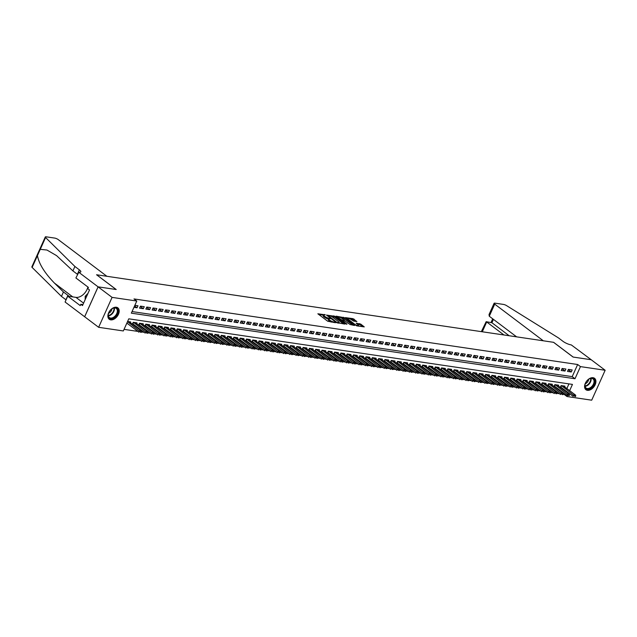 <?xml version="1.0" encoding="UTF-8"?>
<svg xmlns="http://www.w3.org/2000/svg" width="637" height="637" viewBox="0 0 637 637"><rect width="100%" height="100%" fill="white"/><g stroke="black" fill="none" stroke-linecap="round" stroke-linejoin="round"><path stroke-width="0.96" d="M325.292 314.797L317.847 313.794L327.713 321.239L335.444 322.712L333.828 322.003A2.882 0.733 24.2 0 1 330.093 320.395L329.273 319.774A2.882 0.733 24.2 0 1 328.62 318.882A2.882 0.733 24.2 0 1 329.496 318.739L330.388 318.643L328.724 318.158A2.882 0.733 24.2 0 1 324.997 316.541L324.169 315.928A2.882 0.733 24.2 0 1 323.524 315.036A2.882 0.733 24.2 0 1 324.392 314.893L325.292 314.797M587.41 390.322A7.15 4.618 -53 0 1 585.936 389.725A7.15 4.618 -53 0 1 585.889 382.232A7.15 4.618 -53 0 1 593.079 377.709A7.15 4.618 -53 0 1 594.552 378.306A7.15 4.618 -53 0 1 594.608 385.791A7.15 4.618 -53 0 1 587.41 390.322M110.703 319.862A7.15 4.618 -53 0 1 109.23 319.256A7.15 4.618 -53 0 1 109.174 311.772A7.15 4.618 -53 0 1 116.372 307.241A7.15 4.618 -53 0 1 117.845 307.846A7.15 4.618 -53 0 1 117.901 315.331A7.15 4.618 -53 0 1 110.703 319.862M356.895 321.574L353.033 318.659L345.469 317.624L356.704 325.857L364.268 326.885L360.717 324.09L356.163 323.166L358.026 324.695A2.405 0.613 24.2 0 1 358.567 325.435A2.405 0.613 24.2 0 1 357.038 325.364A2.405 0.613 24.2 0 1 354.721 324.209L348.224 319.304A2.405 0.613 24.2 0 1 347.683 318.564A2.405 0.613 24.2 0 1 349.211 318.635A2.405 0.613 24.2 0 1 351.528 319.79L353.774 321.112L356.895 321.574M78.534 272.095L98.082 286.841L116.117 289.509L96.561 274.762L106.881 276.283L58.286 239.631A2.747 0.701 24.2 0 0 54.718 238.087L46.127 236.813A2.747 0.701 24.2 0 0 45.299 236.956A2.747 0.701 24.2 0 0 45.569 237.505L74.903 266.481L79.37 269.849A6.418 1.624 -155.8 0 1 80.819 271.824A6.418 1.624 -155.8 0 1 78.877 272.15L75.899 277.955L88.408 287.398L87.826 288.688L89.506 289.954L82.492 305.561L80.811 304.295L80.23 305.593L67.721 296.157L65.085 302.018L84.665 316.772L98.114 286.849L116.205 289.524L96.657 274.778L553.537 342.308L573.093 357.054L591.184 359.73L605.15 370.264L591.701 400.187L567.002 396.533L567.448 395.537M84.633 316.764L98.082 286.841L112.08 297.383L136.78 301.03L131.333 313.165L574.996 378.744L580.45 366.609L605.15 370.264M132.042 311.573L572.201 376.634L577.655 364.507L133.985 298.928L136.78 301.03M577.655 364.507L580.45 366.609M334.982 316.326L326.462 315.068L336.328 322.513L344.784 324.09L334.982 316.326L334.624 317.138L331.065 316.278M336.137 316.167L344.593 317.744L354.666 325.467L350.103 324.544L344.935 321.024L342.595 320.761L346.966 324.185L346.098 324.058L336.01 316.438M560.616 387.646L561.802 387.822M554.317 386.715L555.512 386.89M548.027 385.783L549.221 385.958M541.737 384.852L542.923 385.027M535.438 383.92L536.633 384.095M529.148 382.988L530.342 383.171M522.858 382.065L524.044 382.24M516.559 381.133L517.754 381.308M510.269 380.201L511.463 380.377M503.978 379.27L505.165 379.445M497.68 378.338L498.875 378.513M491.39 377.415L492.576 377.59M485.099 376.483L486.286 376.658M478.801 375.551L479.995 375.726M472.511 374.62L473.697 374.795M466.212 373.688L467.407 373.863M459.922 372.756L461.116 372.94M453.632 371.833L454.818 372.008M447.333 370.901L448.528 371.076M441.043 369.97L442.237 370.145M434.752 369.038L435.939 369.213M428.454 368.106L429.649 368.282M422.164 367.175L423.358 367.358M415.873 366.251L417.06 366.426M409.575 365.32L410.769 365.495M403.285 364.388L404.479 364.563M396.994 363.456L398.181 363.631M390.696 362.525L391.89 362.7M384.406 361.601L385.6 361.776M378.115 360.669L379.302 360.845M371.817 359.738L373.011 359.913M365.527 358.806L366.713 358.981M359.236 357.875L360.423 358.05M352.938 356.943L354.132 357.126M346.647 356.019L347.834 356.194M340.349 355.088L341.543 355.263M334.059 354.156L335.253 354.331M327.768 353.224L328.955 353.4M321.47 352.293L322.664 352.468M315.18 351.361L316.374 351.544M308.889 350.438L310.076 350.613M302.591 349.506L303.785 349.681M296.301 348.574L297.495 348.75M290.01 347.643L291.197 347.818M283.712 346.711L284.906 346.886M277.421 345.787L278.616 345.963M271.131 344.856L272.317 345.031M264.833 343.924L266.027 344.099M258.542 342.993L259.737 343.168M252.252 342.061L253.438 342.236M245.954 341.129L247.148 341.313M239.663 340.206L240.85 340.381M233.373 339.274L234.559 339.449M227.075 338.343L228.269 338.518M220.784 337.411L221.971 337.586M214.486 336.479L215.68 336.655M208.195 335.548L209.39 335.731M201.905 334.624L203.092 334.799M195.607 333.692L196.801 333.868M189.316 332.761L190.511 332.936M183.026 331.829L184.212 332.004M176.728 330.898L177.922 331.073M170.437 329.974L171.632 330.149M164.147 329.042L165.333 329.218M157.849 328.111L159.043 328.286M151.558 327.179L152.753 327.354M145.268 326.248L146.454 326.423M138.97 325.316L140.164 325.491M132.679 324.392L133.874 324.567M133.953 307.329L137.051 307.79L137.958 305.768L134.861 305.306M144.257 306.692L140.474 306.134L139.567 308.157L143.349 308.714L144.257 306.692M150.547 307.623L146.773 307.066L145.865 309.088L149.639 309.646L150.547 307.623M156.837 308.555L153.063 307.997L152.155 310.02L155.93 310.577L156.837 308.555M163.136 309.486L159.361 308.929L158.446 310.952L162.228 311.509L163.136 309.486M169.426 310.418L165.652 309.861L164.744 311.883L168.518 312.441L169.426 310.418M175.716 311.35L171.942 310.792L171.035 312.807L174.809 313.372L175.716 311.35M182.015 312.273L178.241 311.716L177.325 313.738L181.107 314.296L182.015 312.273M188.305 313.205L184.531 312.648L183.623 314.67L187.397 315.227L188.305 313.205M194.603 314.137L190.821 313.579L189.914 315.602L193.688 316.159L194.603 314.137M200.894 315.068L197.12 314.511L196.212 316.533L199.986 317.091L200.894 315.068M207.184 316L203.41 315.442L202.502 317.465L206.277 318.022L207.184 316M213.483 316.931L209.7 316.366L208.793 318.389L212.567 318.946L213.483 316.931M219.773 317.855L215.999 317.298L215.091 319.32L218.865 319.878L219.773 317.855M226.063 318.787L222.289 318.229L221.381 320.252L225.156 320.809L226.063 318.787M232.362 319.718L228.579 319.161L227.672 321.183L231.446 321.741L232.362 319.718M238.652 320.65L234.878 320.093L233.97 322.115L237.744 322.672L238.652 320.65M244.942 321.581L241.168 321.024L240.26 323.039L244.035 323.604L244.942 321.581M251.241 322.505L247.459 321.948L246.551 323.97L250.333 324.528L251.241 322.505M257.531 323.437L253.757 322.879L252.849 324.902L256.623 325.459L257.531 323.437M263.822 324.368L260.047 323.811L259.14 325.833L262.914 326.391L263.822 324.368M270.12 325.3L266.346 324.743L265.43 326.765L269.212 327.322L270.12 325.3M276.41 326.232L272.636 325.674L271.728 327.697L275.502 328.254L276.41 326.232M282.701 327.163L278.926 326.606L278.019 328.62L281.793 329.186L282.701 327.163M288.999 328.087L285.225 327.529L284.309 329.552L288.091 330.109L288.999 328.087M295.289 329.018L291.515 328.461L290.607 330.484L294.382 331.041L295.289 329.018M301.58 329.95L297.805 329.393L296.898 331.415L300.672 331.973L301.58 329.95M307.878 330.882L304.104 330.324L303.188 332.347L306.97 332.904L307.878 330.882M314.168 331.813L310.394 331.256L309.486 333.278L313.261 333.836L314.168 331.813M320.467 332.745L316.685 332.18L315.777 334.202L319.551 334.759L320.467 332.745M326.757 333.669L322.983 333.111L322.075 335.134L325.849 335.691L326.757 333.669M333.047 334.6L329.273 334.043L328.366 336.065L332.14 336.623L333.047 334.6M339.346 335.532L335.564 334.974L334.656 336.997L338.43 337.554L339.346 335.532M345.636 336.463L341.862 335.906L340.954 337.928L344.728 338.486L345.636 336.463M351.927 337.395L348.152 336.838L347.245 338.852L351.019 339.417L351.927 337.395M358.225 338.319L354.443 337.761L353.535 339.784L357.317 340.341L358.225 338.319M364.515 339.25L360.741 338.693L359.833 340.715L363.608 341.273L364.515 339.25M370.806 340.182L367.031 339.625L366.124 341.647L369.898 342.204L370.806 340.182M377.104 341.113L373.322 340.556L372.414 342.579L376.196 343.136L377.104 341.113M383.394 342.045L379.62 341.488L378.712 343.51L382.487 344.068L383.394 342.045M389.685 342.977L385.911 342.419L385.003 344.434L388.777 344.999L389.685 342.977M395.983 343.9L392.209 343.343L391.293 345.365L395.075 345.923L395.983 343.9M402.273 344.832L398.499 344.275L397.592 346.297L401.366 346.854L402.273 344.832M408.564 345.764L404.79 345.206L403.882 347.229L407.656 347.786L408.564 345.764M414.862 346.695L411.088 346.138L410.172 348.16L413.954 348.718L414.862 346.695M421.153 347.627L417.378 347.069L416.471 349.092L420.245 349.649L421.153 347.627M427.443 348.558L423.669 347.993L422.761 350.016L426.535 350.573L427.443 348.558M433.741 349.482L429.967 348.925L429.051 350.947L432.834 351.505L433.741 349.482M440.032 350.414L436.257 349.856L435.35 351.879L439.124 352.436L440.032 350.414M446.33 351.345L442.548 350.788L441.64 352.81L445.414 353.368L446.33 351.345M452.62 352.277L448.846 351.72L447.938 353.742L451.713 354.299L452.62 352.277M458.911 353.209L455.137 352.651L454.229 354.666L458.003 355.231L458.911 353.209M465.209 354.132L461.427 353.575L460.519 355.597L464.293 356.155L465.209 354.132M471.499 355.064L467.725 354.506L466.817 356.529L470.592 357.086L471.499 355.064M477.79 355.995L474.016 355.438L473.108 357.461L476.882 358.018L477.79 355.995M484.088 356.927L480.306 356.37L479.398 358.392L483.18 358.95L484.088 356.927M490.379 357.859L486.604 357.301L485.697 359.324L489.471 359.881L490.379 357.859M496.669 358.79L492.895 358.233L491.987 360.247L495.761 360.813L496.669 358.79M502.967 359.714L499.185 359.157L498.277 361.179L502.06 361.736L502.967 359.714M509.258 360.646L505.483 360.088L504.576 362.111L508.35 362.668L509.258 360.646M515.548 361.577L511.774 361.02L510.866 363.042L514.64 363.6L515.548 361.577M521.846 362.509L518.072 361.951L517.156 363.974L520.939 364.531L521.846 362.509M528.137 363.44L524.362 362.883L523.455 364.905L527.229 365.463L528.137 363.44M534.427 364.372L530.653 363.807L529.745 365.829L533.519 366.386L534.427 364.372M540.725 365.296L536.951 364.738L536.036 366.761L539.818 367.318L540.725 365.296M547.016 366.227L543.242 365.67L542.334 367.692L546.108 368.25L547.016 366.227M553.306 367.159L549.532 366.601L548.624 368.624L552.398 369.181L553.306 367.159M559.604 368.09L555.83 367.533L554.915 369.556L558.697 370.113L559.604 368.09M565.895 369.022L562.121 368.465L561.213 370.479L564.987 371.045L565.895 369.022M567.503 371.411L571.278 371.968L572.193 369.946L568.411 369.388L567.503 371.411M124.048 329.369L137.887 331.407M141.446 331.941L144.177 332.339M147.744 332.864L150.475 333.27M154.035 333.796L156.766 334.202M160.325 334.728L163.056 335.134M166.623 335.659L169.354 336.065M172.914 336.591L175.645 336.989M179.204 337.522L181.935 337.921M185.502 338.446L188.234 338.852M191.793 339.378L194.524 339.784M198.083 340.309L200.814 340.715M204.381 341.241L207.113 341.647M210.672 342.173L213.403 342.571M216.962 343.096L219.701 343.502M223.261 344.028L225.992 344.434M229.551 344.959L232.282 345.365M235.849 345.891L238.58 346.297M242.14 346.823L244.871 347.221M248.43 347.754L251.161 348.152M254.728 348.678L257.459 349.084M261.019 349.609L263.75 350.016M267.309 350.541L270.04 350.947M273.607 351.473L276.339 351.879M279.898 352.404L282.629 352.802M286.188 353.336L288.919 353.734M292.487 354.26L295.218 354.666M298.777 355.191L301.508 355.597M305.067 356.123L307.798 356.529M311.366 357.054L314.097 357.461M317.656 357.986L320.387 358.384M323.946 358.91L326.677 359.316M330.245 359.841L332.976 360.247M336.535 360.773L339.266 361.179M342.825 361.705L345.565 362.111M349.124 362.636L351.855 363.034M355.414 363.568L358.145 363.966M361.712 364.491L364.444 364.897M368.003 365.423L370.734 365.829M374.293 366.355L377.024 366.761M380.592 367.286L383.323 367.692M386.882 368.218L389.613 368.616M393.172 369.149L395.903 369.548M399.471 370.073L402.202 370.479M405.761 371.005L408.492 371.411M412.051 371.936L414.783 372.342M418.35 372.868L421.081 373.274M424.64 373.8L427.371 374.198M430.931 374.723L433.662 375.129M437.229 375.655L439.96 376.061M443.519 376.586L446.25 376.993M449.81 377.518L452.541 377.924M456.108 378.45L458.839 378.848M462.398 379.381L465.129 379.779M468.689 380.305L471.428 380.711M474.987 381.237L477.718 381.643M481.277 382.168L484.009 382.574M487.576 383.1L490.307 383.506M493.866 384.031L496.597 384.43M500.156 384.963L502.888 385.361M506.455 385.887L509.186 386.293M512.745 386.818L515.476 387.224M519.036 387.75L521.767 388.156M525.334 388.681L528.065 389.088M531.624 389.613L534.355 390.011M537.915 390.537L540.646 390.943M544.213 391.468L546.944 391.874M550.503 392.4L553.235 392.806M556.794 393.332L559.525 393.738M563.092 394.263L564.207 394.43L564.533 393.698M565.576 391.389L565.815 390.847M566.858 388.538L568.945 383.888M126.683 323.5L127.575 323.636M130.37 322.648L130.689 321.94L127.591 321.478M132.377 324.161L133.213 322.314L136.987 322.871L136.668 323.58M138.675 325.093L139.503 323.238L143.277 323.803L142.959 324.512M144.965 326.025L145.793 324.169L149.576 324.727L149.249 325.443M151.256 326.956L152.092 325.101L155.866 325.658L155.547 326.367M157.554 327.88L158.382 326.033L162.156 326.59L161.838 327.299M163.844 328.811L164.672 326.964L168.455 327.522L168.128 328.23M170.135 329.743L170.971 327.896L174.745 328.453L174.427 329.162M176.433 330.675L177.261 328.819L181.035 329.385L180.717 330.093M182.723 331.606L183.552 329.751L187.334 330.308L187.015 331.025M189.014 332.53L189.85 330.683L193.624 331.24L193.306 331.949M195.312 333.462L196.14 331.614L199.914 332.172L199.596 332.88M201.603 334.393L202.431 332.546L206.213 333.103L205.894 333.812M207.893 335.325L208.729 333.477L212.503 334.035L212.185 334.743M214.191 336.256L215.019 334.401L218.794 334.958L218.475 335.675M220.482 337.188L221.318 335.333L225.092 335.89L224.773 336.607M226.772 338.112L227.608 336.264L231.382 336.822L231.064 337.53M233.07 339.043L233.898 337.196L237.673 337.753L237.354 338.462M239.361 339.975L240.197 338.128L243.971 338.685L243.653 339.394M245.651 340.906L246.487 339.051L250.261 339.617L249.943 340.325M251.949 341.838L252.778 339.983L256.552 340.54L256.233 341.257M258.24 342.77L259.076 340.914L262.85 341.472L262.532 342.18M264.538 343.693L265.366 341.846L269.14 342.403L268.822 343.112M270.829 344.625L271.657 342.778L275.439 343.335L275.112 344.044M277.119 345.557L277.955 343.709L281.729 344.267L281.411 344.975M283.417 346.488L284.245 344.633L288.02 345.198L287.701 345.907M289.708 347.42L290.536 345.565L294.318 346.122L293.991 346.839M295.998 348.343L296.834 346.496L300.608 347.054L300.29 347.762M302.296 349.275L303.124 347.428L306.899 347.985L306.58 348.694M308.587 350.207L309.415 348.359L313.197 348.917L312.878 349.625M314.877 351.138L315.713 349.291L319.487 349.848L319.169 350.557M321.175 352.07L322.003 350.215L325.778 350.772L325.459 351.489M327.466 353.002L328.294 351.146L332.076 351.704L331.758 352.42M333.756 353.925L334.592 352.078L338.366 352.635L338.048 353.344M340.054 354.857L340.883 353.009L344.657 353.567L344.338 354.276M346.345 355.788L347.181 353.941L350.955 354.498L350.637 355.207M352.635 356.72L353.471 354.865L357.246 355.43L356.927 356.139M358.934 357.652L359.762 355.796L363.536 356.354L363.217 357.07M365.224 358.583L366.06 356.728L369.834 357.285L369.516 357.994M371.514 359.507L372.35 357.66L376.125 358.217L375.806 358.926M377.813 360.438L378.641 358.591L382.415 359.149L382.096 359.857M384.103 361.37L384.939 359.523L388.713 360.08L388.395 360.789M390.401 362.302L391.229 360.446L395.004 361.012L394.685 361.72M396.692 363.233L397.52 361.378L401.302 361.935L400.976 362.652M402.982 364.157L403.818 362.31L407.592 362.867L407.274 363.576M409.28 365.089L410.109 363.241L413.883 363.799L413.564 364.507M415.571 366.02L416.399 364.173L420.181 364.73L419.855 365.439M421.861 366.952L422.697 365.105L426.472 365.662L426.153 366.371M428.16 367.883L428.988 366.028L432.762 366.586L432.443 367.302M434.45 368.815L435.278 366.96L439.06 367.517L438.742 368.234M440.74 369.739L441.576 367.891L445.351 368.449L445.032 369.157M447.039 370.67L447.867 368.823L451.641 369.38L451.322 370.089M453.329 371.602L454.157 369.755L457.939 370.312L457.621 371.021M459.619 372.534L460.455 370.678L464.23 371.244L463.911 371.952M465.918 373.465L466.746 371.61L470.52 372.167L470.202 372.884M472.208 374.397L473.044 372.541L476.818 373.099L476.5 373.808M478.498 375.32L479.335 373.473L483.109 374.03L482.79 374.739M484.797 376.252L485.625 374.405L489.399 374.962L489.081 375.671M491.087 377.184L491.923 375.336L495.697 375.894L495.379 376.602M497.378 378.115L498.214 376.26L501.988 376.825L501.669 377.534M503.676 379.047L504.504 377.192L508.278 377.749L507.96 378.466M509.966 379.971L510.802 378.123L514.577 378.681L514.258 379.389M516.265 380.902L517.093 379.055L520.867 379.612L520.548 380.321M522.555 381.834L523.383 379.986L527.165 380.544L526.839 381.252M528.845 382.765L529.681 380.918L533.456 381.475L533.137 382.184M535.144 383.697L535.972 381.842L539.746 382.399L539.428 383.116M541.434 384.629L542.262 382.773L546.044 383.331L545.718 384.047M547.724 385.552L548.561 383.705L552.335 384.262L552.016 384.971M554.023 386.484L554.851 384.637L558.625 385.194L558.307 385.903M560.313 387.415L561.141 385.568L564.923 386.126L564.605 386.834M84.665 316.772L98.631 327.307L112.08 297.383M564.207 394.43L567.002 396.533M569.653 390.64L572.456 384.406L128.785 318.826L123.331 330.953L98.631 327.307M568.371 393.491L568.61 392.949M572.201 376.634L574.996 378.744M137.051 307.79L134.582 305.927M143.349 308.714L140.339 306.453M149.639 309.646L146.629 307.376M155.93 310.577L152.928 308.308M162.228 311.509L159.218 309.24M168.518 312.441L165.509 310.171M174.809 313.372L171.807 311.103M181.107 314.296L178.097 312.026M187.397 315.227L184.388 312.958M193.688 316.159L190.686 313.89M199.986 317.091L196.976 314.821M206.277 318.022L203.267 315.753M212.567 318.946L209.565 316.685M218.865 319.878L215.855 317.608M225.156 320.809L222.146 318.54M231.446 321.741L228.444 319.471M237.744 322.672L234.735 320.403M244.035 323.604L241.033 321.335M250.333 324.528L247.323 322.266M256.623 325.459L253.614 323.19M262.914 326.391L259.912 324.122M269.212 327.322L266.202 325.053M275.502 328.254L272.493 325.985M281.793 329.186L278.791 326.916M288.091 330.109L285.081 327.84M294.382 331.041L291.372 328.772M300.672 331.973L297.67 329.703M306.97 332.904L303.96 330.635M313.261 333.836L310.251 331.566M319.551 334.759L316.549 332.498M325.849 335.691L322.84 333.422M332.14 336.623L329.13 334.353M338.43 337.554L335.428 335.285M344.728 338.486L341.719 336.217M351.019 339.417L348.009 337.148M357.317 340.341L354.307 338.08M363.608 341.273L360.598 339.003M369.898 342.204L366.896 339.935M376.196 343.136L373.186 340.867M382.487 344.068L379.477 341.798M388.777 344.999L385.775 342.73M395.075 345.923L392.066 343.654M401.366 346.854L398.356 344.585M407.656 347.786L404.654 345.517M413.954 348.718L410.945 346.448M420.245 349.649L417.235 347.38M426.535 350.573L423.533 348.312M432.834 351.505L429.824 349.235M439.124 352.436L436.114 350.167M445.414 353.368L442.412 351.098M451.713 354.299L448.703 352.03M458.003 355.231L454.993 352.962M464.293 356.155L461.292 353.893M470.592 357.086L467.582 354.817M476.882 358.018L473.872 355.749M483.18 358.95L480.171 356.68M489.471 359.881L486.461 357.612M495.761 360.813L492.759 358.543M502.06 361.736L499.05 359.467M508.35 362.668L505.34 360.399M514.64 363.6L511.638 361.33M520.939 364.531L517.929 362.262M527.229 365.463L524.219 363.194M533.519 366.386L530.517 364.125M539.818 367.318L536.808 365.049M546.108 368.25L543.098 365.98M552.398 369.181L549.397 366.912M558.697 370.113L555.687 367.844M564.987 371.045L561.977 368.775M571.278 371.968L568.276 369.707M323.524 315.036L323.158 315.848A2.882 0.733 24.2 0 0 323.811 316.732L324.169 315.928M328.573 319.002L328.366 318.97A2.882 0.733 24.2 0 1 324.631 317.353L323.811 316.732M328.62 318.882L328.262 319.694A2.882 0.733 24.2 0 0 328.907 320.578L329.273 319.774M331.264 322.091A2.882 0.733 24.2 0 1 329.727 321.199L328.907 320.578M323.469 315.156L318.715 314.455M343.614 323.922L334.624 317.138M327.975 315.426L336.591 322.187L338.303 322.672A2.882 0.733 24.2 0 0 339.179 322.529A2.882 0.733 24.2 0 0 338.526 321.637L332.602 317.17A2.882 0.733 24.2 0 0 328.875 315.554L327.975 315.426M336.941 317.146L338.04 317.306M340.811 317.72L343.064 318.046L343.423 317.242M353.224 325.34L343.064 318.046M341.95 318.396A2.405 0.613 24.2 0 0 339.632 317.242A2.405 0.613 24.2 0 0 338.104 317.162A2.405 0.613 24.2 0 0 338.645 317.903L342.101 320.14L344.442 320.395L341.95 318.396M342.467 321.056L342.037 320.992M362.827 326.757L360.359 324.894L357.238 324.106M355.725 321.406L352.667 319.471L350.438 319.137M347.611 318.723L346.544 318.564M126.867 323.094L138.922 332.195L139.575 330.738L141.462 331.017L129.128 321.709M140.395 332.203L141.334 332.339M127.519 321.645L140.498 331.957M141.462 331.017L141.446 332.1M113.091 318.253A6.187 3.997 -53 0 1 108.409 313.81A6.187 3.997 -53 0 1 112.375 308.547A6.187 3.997 -53 0 1 113.091 308.173A6.187 3.997 -53 0 1 117.996 311.031A6.187 3.997 -53 0 1 113.091 318.253M108.441 313.683A5.725 3.703 127 0 0 109.365 317.576A5.725 3.703 127 0 0 112.813 317.672A5.725 3.703 127 0 0 116.937 313.117A5.725 3.703 127 0 0 116.26 308.427A5.725 3.703 127 0 0 112.813 308.332A5.725 3.703 127 0 0 112.263 308.619M108.553 313.324A4.077 2.636 127 0 0 108.736 313.253A4.077 2.636 127 0 0 111.953 308.818M108.839 318.906A7.103 4.586 127 0 0 113.091 319.002A7.103 4.586 127 0 0 118.195 313.38A7.103 4.586 127 0 0 117.399 307.567M87.954 293.402L85.183 296.285L85.183 299.573M86.29 297.113L85.183 296.285M589.798 388.721A6.187 3.997 -53 0 1 585.116 384.27A6.187 3.997 -53 0 1 589.082 379.007A6.187 3.997 -53 0 1 589.798 378.633A6.187 3.997 -53 0 1 594.703 381.491A6.187 3.997 -53 0 1 589.798 388.721M585.148 384.143A5.725 3.703 127 0 0 586.072 388.037A5.725 3.703 127 0 0 589.52 388.132A5.725 3.703 127 0 0 593.644 383.578A5.725 3.703 127 0 0 592.967 378.896A5.725 3.703 127 0 0 589.52 378.8A5.725 3.703 127 0 0 588.97 379.079M585.26 383.793A4.077 2.636 127 0 0 585.443 383.713A4.077 2.636 127 0 0 588.66 379.278M585.546 389.374A7.103 4.586 127 0 0 589.798 389.462A7.103 4.586 127 0 0 594.902 383.84A7.103 4.586 127 0 0 594.106 378.028M74.903 266.481L72.913 270.908L56.574 255.628L46.955 250.03L40.25 249.338L37.44 255.596C38.905 263.742 44.574 272.907 54.456 283.091L63.445 291.969L67.912 295.345A6.418 1.624 -155.8 0 1 69.019 296.348M63.445 291.969L61.455 296.396L65.93 299.772A6.418 1.624 -155.8 0 1 66.049 299.868M77.507 274.372A6.418 1.624 -155.8 0 0 77.388 274.276L72.913 270.908M37.44 255.596L32.121 267.429L61.455 296.396M87.898 287.008A10.311 6.665 -53 0 1 75.93 297.368L67.721 296.157M32.121 267.429A2.747 0.701 -155.8 0 1 31.85 266.871L45.299 236.956M82.921 304.605L80.811 304.295M489.28 316.231L489.025 314.574L494.097 303.292A2.747 0.701 24.2 0 1 494.925 303.156L503.517 304.422A2.747 0.701 24.2 0 1 506.622 305.656L558.538 337.96L563.004 341.336A6.418 1.624 24.2 0 0 571.317 344.935L591.216 359.738L573.189 357.07L553.633 342.324L543.313 340.795L494.718 304.136L489.28 316.231L516.623 336.854M503.947 334.974L486.7 321.972L482.297 331.773M494.097 303.292A2.747 0.701 24.2 0 0 494.718 304.136M509.17 335.747L491.923 322.744L486.142 321.693L481.357 331.638M486.142 321.693L491.923 322.744L493.444 319.368M132.607 323.652L145.212 333.119L145.865 331.67L147.76 331.949L135.418 322.64M146.685 333.135L147.633 333.27M133.523 322.362L146.797 332.888M147.76 331.949L147.736 333.032M138.898 324.583L151.51 334.051L152.163 332.594L154.05 332.872L141.709 323.564M152.976 334.067L153.923 334.202M139.821 323.285L153.087 333.82M154.05 332.872L154.035 333.963M145.196 325.507L157.801 334.982L158.454 333.525L160.341 333.804L148.007 324.496M159.274 334.99L160.213 335.134M146.112 324.217L159.377 334.751M160.341 333.804L160.325 334.887M151.487 326.439L164.091 335.914L164.752 334.457L166.639 334.736L154.297 325.427M165.564 335.922L166.512 336.065M152.402 325.149L165.676 335.683M166.639 334.736L166.615 335.818M157.777 327.37L170.39 336.846L171.042 335.388L172.93 335.667L160.596 326.359M171.855 336.854L172.802 336.997M158.701 326.08L171.966 336.615M172.93 335.667L172.914 336.75M164.075 328.302L176.68 337.769L177.333 336.32L179.22 336.599L166.886 327.291M178.153 337.785L179.093 337.921M164.991 327.012L178.256 337.538M179.22 336.599L179.204 337.682M170.366 329.233L182.97 338.701L183.631 337.252L185.518 337.53L173.176 328.222M184.443 338.717L185.391 338.852M171.281 327.936L184.555 338.47M185.518 337.53L185.494 338.613M176.664 330.165L189.269 339.632L189.922 338.175L191.809 338.454L179.475 329.146M190.734 339.648L191.681 339.784M177.58 328.867L190.845 339.402M191.809 338.454L191.793 339.545M182.954 331.089L195.559 340.564L196.212 339.107L198.099 339.386L185.765 330.077M197.032 340.572L197.972 340.715M183.87 329.799L197.144 340.333M198.099 339.386L198.083 340.469M189.245 332.02L201.849 341.496L202.51 340.039L204.397 340.317L192.055 331.009M203.322 341.504L204.27 341.647M190.168 330.73L203.434 341.265M204.397 340.317L204.373 341.4M195.543 332.952L208.148 342.427L208.801 340.97L210.688 341.249L198.354 331.941M209.621 342.435L210.56 342.579M196.459 331.662L209.724 342.196M210.688 341.249L210.672 342.332M201.833 333.884L214.438 343.351L215.091 341.902L216.978 342.18L204.644 332.872M215.911 343.367L216.851 343.502M202.749 332.594L216.023 343.12M216.978 342.18L216.962 343.263M208.124 334.815L220.736 344.283L221.389 342.825L223.276 343.104L210.935 333.804M222.202 344.298L223.149 344.434M209.047 333.517L222.313 344.052M223.276 343.104L223.253 344.195M214.422 335.739L227.027 345.214L227.68 343.757L229.567 344.036L217.233 334.728M228.5 345.222L229.439 345.365M215.338 334.449L228.603 344.983M229.567 344.036L229.551 345.127M220.713 336.67L233.317 346.146L233.97 344.689L235.857 344.967L223.523 335.659M234.79 346.154L235.73 346.297M221.628 335.38L234.902 345.915M235.857 344.967L235.841 346.05M227.003 337.602L239.616 347.077L240.268 345.62L242.156 345.899L229.814 336.591M241.081 347.085L242.028 347.229M227.927 336.312L241.192 346.847M242.156 345.899L242.14 346.982M233.301 338.534L245.906 348.009L246.559 346.552L248.446 346.831L236.112 337.522M247.379 348.017L248.319 348.152M234.217 337.244L247.482 347.77M248.446 346.831L248.43 347.913M239.592 339.465L252.196 348.933L252.849 347.483L254.744 347.762L242.402 338.454M253.669 348.949L254.617 349.084M240.507 338.175L253.781 348.702M254.744 347.762L254.72 348.845M245.882 340.397L258.495 349.864L259.148 348.407L261.035 348.686L248.693 339.378M259.96 349.88L260.907 350.016M246.806 339.099L260.071 349.633M261.035 348.686L261.019 349.777M252.18 341.321L264.785 350.796L265.438 349.339L267.325 349.617L254.991 340.309M266.258 350.804L267.198 350.947M253.096 340.031L266.362 350.565M267.325 349.617L267.309 350.7M258.471 342.252L271.075 351.728L271.728 350.27L273.623 350.549L261.281 341.241M272.548 351.735L273.496 351.879M259.386 340.962L272.66 351.497M273.623 350.549L273.599 351.632M264.761 343.184L277.374 352.659L278.027 351.202L279.914 351.481L267.572 342.173M278.839 352.667L279.786 352.81M265.685 341.894L278.95 352.428M279.914 351.481L279.898 352.564M271.059 344.115L283.664 353.583L284.317 352.134L286.204 352.412L273.87 343.104M285.137 353.599L286.077 353.734M271.975 342.825L285.241 353.352M286.204 352.412L286.188 353.495M277.35 345.047L289.954 354.514L290.615 353.065L292.502 353.344L280.161 344.036M291.428 354.53L292.375 354.666M278.265 343.749L291.539 354.283M292.502 353.344L292.479 354.427M283.64 345.979L296.253 355.446L296.906 353.989L298.793 354.268L286.459 344.959M297.718 355.462L298.665 355.597M284.564 344.681L297.829 355.215M298.793 354.268L298.777 355.358M289.939 346.902L302.543 356.378L303.196 354.92L305.083 355.199L292.749 345.891M304.016 356.386L304.956 356.529M290.854 345.612L304.12 356.147M305.083 355.199L305.067 356.282M296.229 347.834L308.834 357.309L309.494 355.852L311.382 356.131L299.04 346.823M310.307 357.317L311.254 357.461M297.145 346.544L310.418 357.078M311.382 356.131L311.358 357.214M302.527 348.765L315.132 358.241L315.785 356.784L317.672 357.062L305.338 347.754M316.597 358.249L317.545 358.392M303.443 347.476L316.708 358.01M317.672 357.062L317.656 358.145M308.818 349.697L321.422 359.164L322.075 357.715L323.962 357.994L311.628 348.686M322.895 359.18L323.835 359.316M309.733 348.407L323.007 358.934M323.962 357.994L323.946 359.077M315.108 350.629L327.713 360.096L328.373 358.639L330.261 358.918L317.919 349.617M329.186 360.112L330.133 360.247M316.032 349.331L329.297 359.865M330.261 358.918L330.237 360.009M321.406 351.552L334.011 361.028L334.664 359.571L336.551 359.849L324.217 350.541M335.484 361.036L336.424 361.179M322.322 350.262L335.588 360.797M336.551 359.849L336.535 360.94M327.697 352.484L340.301 361.959L340.954 360.502L342.841 360.781L330.507 351.473M341.774 361.967L342.714 362.111M328.612 351.194L341.886 361.728M342.841 360.781L342.825 361.864M333.987 353.416L346.6 362.891L347.253 361.434L349.14 361.712L336.798 352.404M348.065 362.899L349.012 363.042M334.911 352.126L348.176 362.66M349.14 361.712L349.116 362.795M340.285 354.347L352.89 363.823L353.543 362.365L355.43 362.644L343.096 353.336M354.363 363.831L355.303 363.966M341.201 353.057L354.467 363.584M355.43 362.644L355.414 363.727M346.576 355.279L359.18 364.746L359.833 363.297L361.72 363.576L349.387 354.268M360.653 364.762L361.593 364.897M347.491 353.989L360.765 364.515M361.72 363.576L361.705 364.659M352.866 356.21L365.479 365.678L366.132 364.221L368.019 364.499L355.677 355.191M366.944 365.694L367.891 365.829M353.79 354.913L367.055 365.447M368.019 364.499L368.003 365.59M359.164 357.134L371.769 366.609L372.422 365.152L374.309 365.431L361.975 356.123M373.242 366.617L374.182 366.761M360.08 355.844L373.346 366.379M374.309 365.431L374.293 366.514M365.455 358.066L378.06 367.541L378.712 366.084L380.608 366.363L368.266 357.054M379.533 367.549L380.48 367.692M366.371 356.776L379.644 367.31M380.608 366.363L380.584 367.445M371.745 358.997L384.358 368.473L385.011 367.016L386.898 367.294L374.556 357.986M385.823 368.481L386.77 368.624M372.669 357.707L385.934 368.242M386.898 367.294L386.882 368.377M378.044 359.929L390.648 369.396L391.301 367.947L393.188 368.226L380.854 358.918M392.121 369.412L393.061 369.548M378.959 358.639L392.225 369.165M393.188 368.226L393.172 369.309M384.334 360.861L396.939 370.328L397.592 368.879L399.487 369.157L387.145 359.849M398.412 370.344L399.359 370.479M385.25 359.563L398.523 370.097M399.487 369.157L399.463 370.24M390.624 361.792L403.237 371.26L403.89 369.802L405.777 370.081L393.435 360.773M404.702 371.275L405.65 371.411M391.548 360.494L404.813 371.029M405.777 370.081L405.761 371.172M396.923 362.716L409.527 372.191L410.18 370.734L412.067 371.013L399.733 361.705M411 372.199L411.94 372.342M397.838 361.426L411.104 371.96M412.067 371.013L412.051 372.096M403.213 363.647L415.818 373.123L416.479 371.666L418.366 371.944L406.024 362.636M417.291 373.131L418.238 373.274M404.129 362.357L417.402 372.892M418.366 371.944L418.342 373.027M409.503 364.579L422.116 374.054L422.769 372.597L424.656 372.876L412.322 363.568M423.581 374.062L424.529 374.206M410.427 363.289L423.693 373.823M424.656 372.876L424.64 373.959M415.802 365.511L428.406 374.978L429.059 373.529L430.946 373.808L418.613 364.499M429.879 374.994L430.819 375.129M416.717 364.221L429.983 374.747M430.946 373.808L430.931 374.89M422.092 366.442L434.697 375.91L435.358 374.452L437.245 374.731L424.903 365.431M436.17 375.926L437.117 376.061M423.008 365.144L436.281 375.679M437.245 374.731L437.221 375.822M428.39 367.366L440.995 376.841L441.648 375.384L443.535 375.663L431.201 366.355M442.46 376.849L443.408 376.993M429.306 366.076L442.572 376.61M443.535 375.663L443.519 376.754M434.681 368.297L447.285 377.773L447.938 376.316L449.826 376.594L437.492 367.286M448.759 377.781L449.698 377.924M435.597 367.008L448.87 377.542M449.826 376.594L449.81 377.677M440.971 369.229L453.576 378.704L454.237 377.247L456.124 377.526L443.782 368.218M455.049 378.712L455.996 378.856M441.895 367.939L455.16 378.474M456.124 377.526L456.1 378.609M447.27 370.161L459.874 379.636L460.527 378.179L462.414 378.458L450.08 369.149M461.347 379.644L462.287 379.779M448.185 368.871L461.451 379.397M462.414 378.458L462.398 379.541M453.56 371.092L466.165 380.56L466.817 379.111L468.705 379.389L456.371 370.081M467.638 380.576L468.577 380.711M454.476 369.802L467.749 380.329M468.705 379.389L468.689 380.472M459.85 372.024L472.463 381.491L473.116 380.034L475.003 380.313L462.661 371.005M473.928 381.507L474.876 381.643M460.774 370.726L474.039 381.26M475.003 380.313L474.979 381.404M466.149 372.948L478.753 382.423L479.406 380.966L481.293 381.245L468.959 371.936M480.226 382.431L481.166 382.574M467.064 371.658L480.33 382.192M481.293 381.245L481.277 382.327M472.439 373.879L485.044 383.355L485.697 381.897L487.592 382.176L475.25 372.868M486.517 383.363L487.464 383.506M473.355 372.589L486.628 383.124M487.592 382.176L487.568 383.259M478.729 374.811L491.342 384.286L491.995 382.829L493.882 383.108L481.54 373.8M492.807 384.294L493.755 384.437M479.653 373.521L492.919 384.055M493.882 383.108L493.866 384.191M485.028 375.742L497.632 385.21L498.285 383.761L500.172 384.039L487.838 374.731M499.105 385.226L500.045 385.361M485.943 374.452L499.209 384.979M500.172 384.039L500.156 385.122M491.318 376.674L503.923 386.141L504.576 384.692L506.471 384.971L494.129 375.663M505.396 386.157L506.343 386.293M492.234 375.376L505.507 385.911M506.471 384.971L506.447 386.054M497.608 377.606L510.221 387.073L510.874 385.616L512.761 385.895L500.419 376.586M511.686 387.089L512.634 387.224M498.532 376.308L511.798 386.842M512.761 385.895L512.745 386.985M503.907 378.529L516.511 388.005L517.164 386.548L519.051 386.826L506.718 377.518M517.985 388.013L518.924 388.156M504.822 377.239L518.088 387.774M519.051 386.826L519.036 387.909M510.197 379.461L522.802 388.936L523.455 387.479L525.35 387.758L513.008 378.45M524.275 388.944L525.222 389.088M511.113 378.171L524.386 388.705M525.35 387.758L525.326 388.841M516.488 380.393L529.1 389.868L529.753 388.411L531.64 388.689L519.298 379.381M530.565 389.876L531.513 390.019M517.411 379.103L530.677 389.637M531.64 388.689L531.624 389.772M522.786 381.324L535.391 390.792L536.043 389.342L537.931 389.621L525.597 380.313M536.864 390.807L537.803 390.943M523.702 380.034L536.967 390.561M537.931 389.621L537.915 390.704M529.076 382.256L541.681 391.723L542.342 390.266L544.229 390.545L531.887 381.245M543.154 391.739L544.102 391.874M529.992 380.958L543.265 391.492M544.229 390.545L544.205 391.636M535.367 383.179L547.979 392.655L548.632 391.198L550.519 391.476L538.185 382.168M549.444 392.663L550.392 392.806M536.29 381.889L549.556 392.424M550.519 391.476L550.503 392.567M541.665 384.111L554.27 393.586L554.923 392.129L556.81 392.408L544.476 383.1M555.743 393.594L556.682 393.738M542.581 382.821L555.846 393.355M556.81 392.408L556.794 393.491M547.955 385.043L560.56 394.518L561.221 393.061L563.108 393.34L550.766 384.031M562.033 394.526L562.981 394.669M548.871 383.753L562.145 394.287M563.108 393.34L563.084 394.422M554.254 385.974L566.858 395.45L567.511 393.992L569.398 394.271L557.064 384.963M568.331 395.458L569.271 395.593M555.169 384.684L568.435 395.211M569.398 394.271L569.382 395.354M560.544 386.906L573.149 396.373L573.802 394.924L575.689 395.203L563.355 385.895M574.622 396.389L575.561 396.525M561.46 385.616L574.733 396.142M575.689 395.203L575.673 396.286M324.281 314.877L324.48 314.439M334.481 322.569L334.672 322.131M329.377 318.723L329.576 318.285M324.631 317.353L324.997 316.541M328.366 318.97L328.724 318.158M329.727 321.199L330.093 320.395M333.629 322.441L333.828 322.003M333.454 316.629L333.82 315.825M337.22 322.951L337.411 322.537M338.104 323.102L338.303 322.672M344.227 318.556L344.593 317.744M338.47 318.301L338.645 317.903M341.798 320.809L342.101 320.14M343.972 320.881L344.171 320.443M359.188 324.392L359.555 323.58M360.359 324.894L360.717 324.09M352.667 319.471L353.033 318.659M353.83 319.973L354.196 319.169M114.357 307.926A5.725 3.703 -53 0 1 109.898 315.474A5.725 3.703 -53 0 1 108.354 315.888M108.29 315.498A5.542 3.583 127 0 0 109.628 315.116A5.542 3.583 127 0 0 113.967 307.974M591.064 378.386A5.725 3.703 -53 0 1 586.605 385.942A5.725 3.703 -53 0 1 585.061 386.348M584.997 385.958A5.542 3.583 127 0 0 586.335 385.576A5.542 3.583 127 0 0 590.674 378.442M67.912 295.345L65.93 299.772M77.388 274.276L79.37 269.849M45.569 237.505L40.25 249.338M54.456 283.091L72.761 296.898M83.582 303.14L75.93 297.368M132.926 323.851L133.579 322.394M132.727 323.723L133.348 322.33M139.216 324.782L139.869 323.325M139.017 324.647L139.646 323.262M145.515 325.714L146.168 324.257M145.316 325.579L145.937 324.193M151.805 326.646L152.458 325.188M151.606 326.51L152.227 325.125M158.095 327.569L158.748 326.12M157.896 327.442L158.525 326.056M164.394 328.501L165.047 327.044M164.195 328.373L164.816 326.98M170.684 329.433L171.337 327.975M170.485 329.305L171.106 327.912M176.975 330.364L177.635 328.907M176.775 330.229L177.405 328.843M183.273 331.296L183.926 329.839M183.074 331.16L183.695 329.775M189.563 332.227L190.216 330.77M189.364 332.092L189.985 330.707M195.854 333.151L196.514 331.702M195.655 333.024L196.284 331.63M202.152 334.083L202.805 332.625M201.953 333.955L202.574 332.562M208.442 335.014L209.095 333.557M208.243 334.879L208.864 333.493M214.733 335.946L215.394 334.489M214.534 335.81L215.163 334.425M221.031 336.877L221.684 335.42M220.832 336.742L221.453 335.357M227.321 337.809L227.974 336.352M227.122 337.674L227.751 336.288M233.62 338.733L234.273 337.284M233.421 338.605L234.042 337.212M239.91 339.664L240.563 338.207M239.711 339.537L240.332 338.143M246.201 340.596L246.853 339.139M246.001 340.461L246.63 339.075M252.499 341.528L253.152 340.07M252.3 341.392L252.921 340.007M258.789 342.459L259.442 341.002M258.59 342.324L259.211 340.938M265.08 343.383L265.733 341.934M264.881 343.255L265.51 341.87M271.378 344.314L272.031 342.865M271.179 344.187L271.8 342.794M277.668 345.246L278.321 343.789M277.469 345.119L278.09 343.725M283.959 346.178L284.612 344.721M283.76 346.042L284.389 344.657M290.257 347.109L290.91 345.652M290.058 346.974L290.679 345.588M296.547 348.041L297.2 346.584M296.348 347.906L296.969 346.52M302.838 348.965L303.499 347.515M302.639 348.837L303.268 347.444M309.136 349.896L309.789 348.439M308.937 349.769L309.558 348.375M315.426 350.828L316.079 349.371M315.227 350.692L315.848 349.307M321.717 351.759L322.378 350.302M321.518 351.624L322.147 350.239M328.015 352.691L328.668 351.234M327.816 352.556L328.437 351.17M334.306 353.623L334.958 352.165M334.107 353.487L334.728 352.102M340.596 354.546L341.257 353.097M340.397 354.419L341.026 353.025M346.894 355.478L347.547 354.021M346.695 355.35L347.316 353.957M353.185 356.409L353.838 354.952M352.986 356.274L353.615 354.889M359.483 357.341L360.136 355.884M359.284 357.206L359.905 355.82M365.773 358.273L366.426 356.816M365.574 358.137L366.195 356.752M372.064 359.196L372.717 357.747M371.865 359.069L372.494 357.683M378.362 360.128L379.015 358.679M378.163 360.001L378.784 358.607M384.652 361.06L385.305 359.602M384.453 360.932L385.074 359.539M390.943 361.991L391.596 360.534M390.744 361.856L391.373 360.47M397.241 362.923L397.894 361.466M397.042 362.787L397.663 361.402M403.532 363.854L404.184 362.397M403.332 363.719L403.954 362.334M409.822 364.778L410.475 363.329M409.623 364.651L410.252 363.257M416.12 365.71L416.773 364.253M415.921 365.582L416.542 364.189M422.411 366.641L423.064 365.184M422.212 366.506L422.833 365.12M428.701 367.573L429.362 366.116M428.502 367.438L429.131 366.052M434.999 368.505L435.652 367.047M434.8 368.369L435.421 366.984M441.29 369.436L441.943 367.979M441.091 369.301L441.712 367.915M447.58 370.36L448.241 368.911M447.381 370.232L448.01 368.839M453.878 371.291L454.531 369.834M453.679 371.164L454.3 369.771M460.169 372.223L460.822 370.766M459.97 372.088L460.591 370.702M466.459 373.155L467.12 371.697M466.26 373.019L466.889 371.634M472.758 374.086L473.41 372.629M472.558 373.951L473.18 372.565M479.048 375.01L479.701 373.561M478.849 374.882L479.478 373.497M485.346 375.941L485.999 374.492M485.147 375.814L485.768 374.421M491.637 376.873L492.29 375.416M491.438 376.746L492.059 375.352M497.927 377.805L498.58 376.348M497.728 377.669L498.357 376.284M504.225 378.736L504.878 377.279M504.026 378.601L504.647 377.215M510.516 379.668L511.169 378.211M510.317 379.533L510.938 378.147M516.806 380.592L517.459 379.142M516.607 380.464L517.236 379.071M523.104 381.523L523.757 380.066M522.905 381.396L523.526 380.002M529.395 382.455L530.048 380.998M529.196 382.319L529.817 380.934M535.685 383.386L536.338 381.929M535.486 383.251L536.115 381.866M541.983 384.318L542.636 382.861M541.784 384.183L542.406 382.797M548.274 385.25L548.927 383.793M548.075 385.114L548.696 383.729M554.564 386.173L555.225 384.724M554.365 386.046L554.994 384.652M560.863 387.105L561.516 385.648M560.664 386.978L561.285 385.584M327.577 315.912L327.784 315.458M338.868 323.214L339.179 322.529M342.38 321.247L342.595 320.761M337.817 317.807L338.104 317.162M344.211 320.913L344.442 320.395M347.388 319.201L347.683 318.564M358.273 326.088L358.567 325.435M492.696 318.803L491.063 322.426"/></g></svg>
